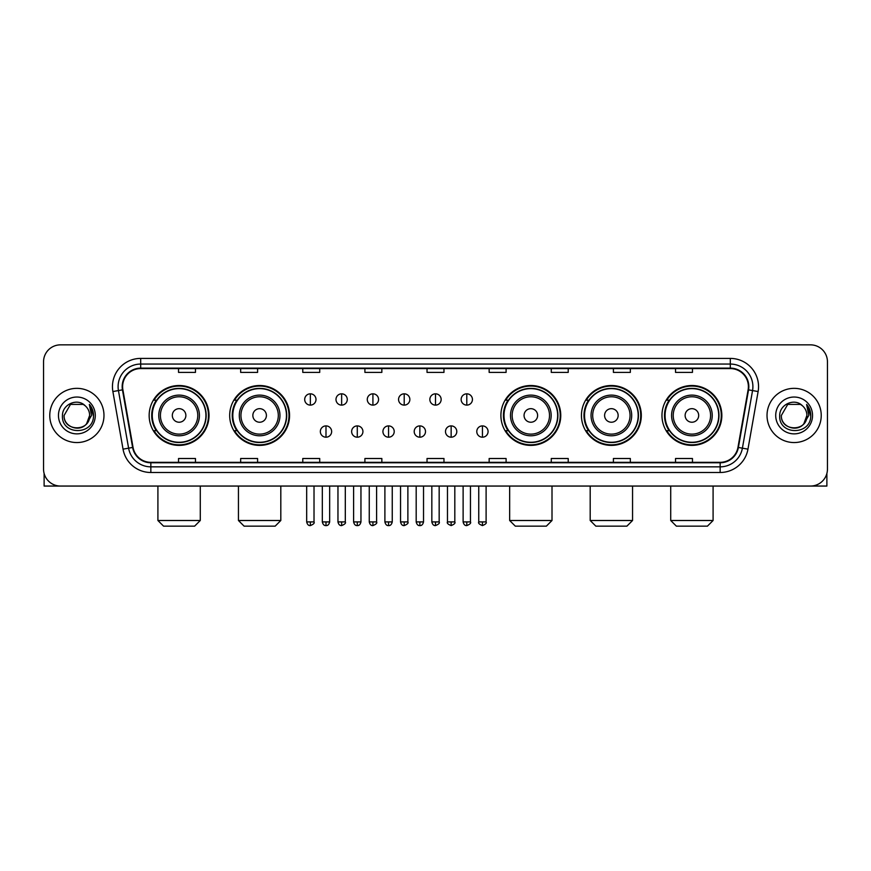 <?xml version="1.0" encoding="UTF-8"?>
<svg xmlns="http://www.w3.org/2000/svg" width="871" height="871" viewBox="0 0 871 871"><rect width="100%" height="100%" fill="white"/><g stroke="black" fill="none" stroke-linecap="round" stroke-linejoin="round"><path stroke-width="1.31" d="M661.971 415.456A29.93 29.93 0 0 0 691.901 445.386A29.93 29.93 0 0 0 721.841 415.456A29.93 29.93 0 0 0 691.901 385.515A29.93 29.93 0 0 0 661.971 415.456M581.436 415.456A29.93 29.93 0 0 0 611.366 445.386A29.93 29.93 0 0 0 641.306 415.456A29.93 29.93 0 0 0 611.366 385.515A29.93 29.93 0 0 0 581.436 415.456M500.901 415.456A29.93 29.93 0 0 0 530.831 445.386A29.93 29.93 0 0 0 560.761 415.456A29.93 29.93 0 0 0 530.831 385.515A29.93 29.93 0 0 0 500.901 415.456M229.694 415.456A29.93 29.93 0 0 0 259.634 445.386A29.93 29.93 0 0 0 289.564 415.456A29.93 29.93 0 0 0 259.634 385.515A29.93 29.93 0 0 0 229.694 415.456M149.159 415.456A29.93 29.93 0 0 0 179.099 445.386A29.93 29.93 0 0 0 209.029 415.456A29.93 29.93 0 0 0 179.099 385.515A29.93 29.93 0 0 0 149.159 415.456M156.345 430.699A27.393 27.393 0 0 1 156.345 400.203M236.879 430.699A27.393 27.393 0 0 1 236.879 400.203M508.076 430.699A27.393 27.393 0 0 1 508.076 400.203M588.611 430.699A27.393 27.393 0 0 1 588.611 400.203M669.146 430.699A27.393 27.393 0 0 1 669.146 400.203M43.55 361.803L43.55 469.099A16.941 16.941 0 0 0 60.491 486.051L810.509 486.051A16.941 16.941 0 0 0 827.45 469.099L827.45 361.803A16.941 16.941 0 0 0 810.509 344.851L60.491 344.851A16.941 16.941 0 0 0 43.55 361.803L43.55 469.099M49.767 415.456A27.11 27.11 0 0 0 76.877 442.555A27.11 27.11 0 0 0 103.976 415.456A27.11 27.11 0 0 0 76.877 388.346A27.11 27.11 0 0 0 49.767 415.456A27.11 27.11 0 0 0 76.877 442.555A27.11 27.11 0 0 0 103.976 415.456A27.11 27.11 0 0 0 76.877 388.346A27.11 27.11 0 0 0 49.767 415.456M767.024 415.456A27.11 27.11 0 0 0 794.123 442.555A27.11 27.11 0 0 0 821.233 415.456A27.11 27.11 0 0 0 794.123 388.346A27.11 27.11 0 0 0 767.024 415.456A27.11 27.11 0 0 0 794.123 442.555A27.11 27.11 0 0 0 821.233 415.456A27.11 27.11 0 0 0 794.123 388.346A27.11 27.11 0 0 0 767.024 415.456M122.615 386.648A18.073 18.073 0 0 1 140.688 368.575L730.312 368.575A18.073 18.073 0 0 1 748.113 389.783L737.955 447.389A18.073 18.073 0 0 1 720.154 462.327L150.846 462.327A18.073 18.073 0 0 1 133.045 447.389L122.887 389.783A18.073 18.073 0 0 1 122.615 386.648M122.169 386.648A18.52 18.52 0 0 0 122.452 389.86L132.61 447.465A18.52 18.52 0 0 0 150.846 462.773L720.154 462.773A18.52 18.52 0 0 0 738.39 447.465L748.548 389.86A18.52 18.52 0 0 0 730.312 368.128L140.688 368.128A18.52 18.52 0 0 0 122.169 386.648M112.882 391.547A28.242 28.242 0 0 1 140.688 358.406L730.312 358.406A28.242 28.242 0 0 1 758.118 391.547L747.96 449.153A28.242 28.242 0 0 1 720.154 472.496L150.846 472.496A28.242 28.242 0 0 1 123.04 449.153L112.882 391.547L118.445 390.567A22.592 22.592 0 0 1 140.688 364.056L730.312 364.056A22.592 22.592 0 0 1 752.555 390.567L742.397 448.173A22.592 22.592 0 0 1 720.154 466.845L150.846 466.845A22.592 22.592 0 0 1 128.603 448.173L118.445 390.567A22.592 22.592 0 0 1 118.097 386.648M810.509 344.851L60.491 344.851M60.491 486.051L810.509 486.051M827.45 469.099L827.45 361.803M738.39 447.465L742.397 448.173L752.555 390.567L758.118 391.547M427.03 368.575L427.03 372.396L443.97 372.396L443.97 368.575M364.905 368.575L364.905 372.396L381.846 372.396L381.846 368.575M302.781 368.575L302.781 372.396L319.722 372.396L319.722 368.575M240.657 368.575L240.657 372.396L257.598 372.396L257.598 368.575M178.533 368.575L178.533 372.396L195.474 372.396L195.474 368.575M489.154 368.575L489.154 372.396L506.095 372.396L506.095 368.575M551.278 368.575L551.278 372.396L568.219 372.396L568.219 368.575M613.402 368.575L613.402 372.396L630.343 372.396L630.343 368.575M675.526 368.575L675.526 372.396L692.467 372.396L692.467 368.575M443.97 462.327L443.97 458.505L427.03 458.505L427.03 462.327M381.846 462.327L381.846 458.505L364.905 458.505L364.905 462.327M319.722 462.327L319.722 458.505L302.781 458.505L302.781 462.327M257.598 462.327L257.598 458.505L240.657 458.505L240.657 462.327M195.474 462.327L195.474 458.505L178.533 458.505L178.533 462.327M506.095 462.327L506.095 458.505L489.154 458.505L489.154 462.327M568.219 462.327L568.219 458.505L551.278 458.505L551.278 462.327M630.343 462.327L630.343 458.505L613.402 458.505L613.402 462.327M692.467 462.327L692.467 458.505L675.526 458.505L675.526 462.327M85.238 405.81A12.76 12.76 0 0 1 89.637 415.456C90.421 431.918 63.322 431.918 64.106 415.456L70.486 404.394L83.257 404.394L85.238 405.81C77.399 397.601 62.32 404.362 62.462 415.456C61.024 435.152 92.968 435.674 93.491 416.403L93.513 415.456C93.469 411.264 92.076 407.584 89.343 404.416L91.542 415.456L86.654 423.654A12.76 12.76 0 0 0 89.637 415.456L86.621 423.687M86.654 423.654C79.882 432.811 63.441 426.953 64.106 415.456M58.455 415.456A18.411 18.411 0 0 0 76.877 433.867A18.411 18.411 0 0 0 95.287 415.456A18.411 18.411 0 0 0 76.877 397.034A18.411 18.411 0 0 0 58.455 415.456M89.463 404.558L93.513 415.935M44.116 473.443L44.116 486.051L109.626 486.051M194.625 526.149L163.563 526.149L157.912 520.499L200.276 520.499L194.625 526.149M185.871 415.456A6.772 6.772 0 0 0 179.099 408.673A6.772 6.772 0 0 0 172.316 415.456A6.772 6.772 0 0 0 179.099 422.228A6.772 6.772 0 0 0 185.871 415.456M199.426 415.456A20.327 20.327 0 0 0 179.099 395.118A20.327 20.327 0 0 0 158.762 415.456A20.327 20.327 0 0 0 179.099 435.783A20.327 20.327 0 0 0 199.426 415.456A20.327 20.327 0 0 1 179.099 435.783A20.327 20.327 0 0 1 158.762 415.456M205.926 415.456A26.827 26.827 0 0 0 179.099 388.629A26.827 26.827 0 0 0 152.273 415.456A26.827 26.827 0 0 0 179.099 442.272A26.827 26.827 0 0 0 205.926 415.456M208.463 415.456A29.364 29.364 0 0 1 153.993 430.699L156.715 430.699A27.077 27.077 0 0 0 197.009 435.75A27.077 27.077 0 0 0 197.009 395.151A27.077 27.077 0 0 0 156.715 400.203L153.993 400.203A29.364 29.364 0 0 1 208.463 415.456M275.16 526.149L244.098 526.149L238.447 520.499L280.81 520.499L275.16 526.149M266.406 415.456A6.772 6.772 0 0 0 259.634 408.673A6.772 6.772 0 0 0 252.851 415.456A6.772 6.772 0 0 0 259.634 422.228A6.772 6.772 0 0 0 266.406 415.456M279.961 415.456A20.327 20.327 0 0 0 259.634 395.118A20.327 20.327 0 0 0 239.296 415.456A20.327 20.327 0 0 0 259.634 435.783A20.327 20.327 0 0 0 279.961 415.456A20.327 20.327 0 0 1 259.634 435.783A20.327 20.327 0 0 1 239.296 415.456M286.461 415.456A26.827 26.827 0 0 0 259.634 388.629A26.827 26.827 0 0 0 232.807 415.456A26.827 26.827 0 0 0 259.634 442.272A26.827 26.827 0 0 0 286.461 415.456M288.998 415.456A29.364 29.364 0 0 1 234.528 430.699L237.25 430.699A27.077 27.077 0 0 0 277.544 435.75A27.077 27.077 0 0 0 277.544 395.151A27.077 27.077 0 0 0 237.25 400.203L234.528 400.203A29.364 29.364 0 0 1 288.998 415.456M546.367 526.149L515.305 526.149L509.655 520.499L552.007 520.499L546.367 526.149M537.614 415.456A6.772 6.772 0 0 0 530.831 408.673A6.772 6.772 0 0 0 524.059 415.456A6.772 6.772 0 0 0 530.831 422.228A6.772 6.772 0 0 0 537.614 415.456M551.169 415.456A20.327 20.327 0 0 0 530.831 395.118A20.327 20.327 0 0 0 510.504 415.456A20.327 20.327 0 0 0 530.831 435.783A20.327 20.327 0 0 0 551.169 415.456A20.327 20.327 0 0 1 530.831 435.783A20.327 20.327 0 0 1 510.504 415.456M557.658 415.456A26.827 26.827 0 0 0 530.831 388.629A26.827 26.827 0 0 0 504.004 415.456A26.827 26.827 0 0 0 530.831 442.272A26.827 26.827 0 0 0 557.658 415.456M560.205 415.456A29.364 29.364 0 0 1 505.735 430.699L508.457 430.699A27.077 27.077 0 0 0 548.752 435.75A27.077 27.077 0 0 0 548.752 395.151A27.077 27.077 0 0 0 508.457 400.203L505.735 400.203A29.364 29.364 0 0 1 560.205 415.456M626.902 526.149L595.84 526.149L590.19 520.499L632.553 520.499L626.902 526.149M618.149 415.456A6.772 6.772 0 0 0 611.366 408.673A6.772 6.772 0 0 0 604.594 415.456A6.772 6.772 0 0 0 611.366 422.228A6.772 6.772 0 0 0 618.149 415.456M631.704 415.456A20.327 20.327 0 0 0 611.366 395.118A20.327 20.327 0 0 0 591.039 415.456A20.327 20.327 0 0 0 611.366 435.783A20.327 20.327 0 0 0 631.704 415.456A20.327 20.327 0 0 1 611.366 435.783A20.327 20.327 0 0 1 591.039 415.456M638.193 415.456A26.827 26.827 0 0 0 611.366 388.629A26.827 26.827 0 0 0 584.539 415.456A26.827 26.827 0 0 0 611.366 442.272A26.827 26.827 0 0 0 638.193 415.456M640.74 415.456A29.364 29.364 0 0 1 586.27 430.699L588.992 430.699A27.077 27.077 0 0 0 629.287 435.75A27.077 27.077 0 0 0 629.287 395.151A27.077 27.077 0 0 0 588.992 400.203L586.27 400.203A29.364 29.364 0 0 1 640.74 415.456M707.437 526.149L676.375 526.149L670.724 520.499L713.088 520.499L707.437 526.149M698.684 415.456A6.772 6.772 0 0 0 691.901 408.673A6.772 6.772 0 0 0 685.129 415.456A6.772 6.772 0 0 0 691.901 422.228A6.772 6.772 0 0 0 698.684 415.456M712.238 415.456A20.327 20.327 0 0 0 691.901 395.118A20.327 20.327 0 0 0 671.574 415.456A20.327 20.327 0 0 0 691.901 435.783A20.327 20.327 0 0 0 712.238 415.456A20.327 20.327 0 0 1 691.901 435.783A20.327 20.327 0 0 1 671.574 415.456M718.727 415.456A26.827 26.827 0 0 0 691.901 388.629A26.827 26.827 0 0 0 665.074 415.456A26.827 26.827 0 0 0 691.901 442.272A26.827 26.827 0 0 0 718.727 415.456M721.275 415.456A29.364 29.364 0 0 1 666.805 430.699L669.527 430.699A27.077 27.077 0 0 0 709.821 435.75A27.077 27.077 0 0 0 709.821 395.151A27.077 27.077 0 0 0 669.527 400.203L666.805 400.203A29.364 29.364 0 0 1 721.275 415.456M310.348 393.823A5.651 5.651 0 0 0 304.698 399.462A5.651 5.651 0 0 0 310.348 405.113A5.651 5.651 0 0 0 315.999 399.462A5.651 5.651 0 0 0 310.348 393.823L310.348 405.113A5.651 5.651 0 0 0 315.999 399.462A5.651 5.651 0 0 0 310.348 393.823M341.639 393.823A5.651 5.651 0 0 0 335.988 399.462A5.651 5.651 0 0 0 341.639 405.113A5.651 5.651 0 0 0 347.279 399.462A5.651 5.651 0 0 0 341.639 393.823L341.639 405.113A5.651 5.651 0 0 0 347.279 399.462A5.651 5.651 0 0 0 341.639 393.823M372.919 393.823A5.651 5.651 0 0 0 367.279 399.462A5.651 5.651 0 0 0 372.919 405.113A5.651 5.651 0 0 0 378.569 399.462A5.651 5.651 0 0 0 372.919 393.823L372.919 405.113A5.651 5.651 0 0 0 378.569 399.462A5.651 5.651 0 0 0 372.919 393.823M404.209 393.823A5.651 5.651 0 0 0 398.559 399.462A5.651 5.651 0 0 0 404.209 405.113A5.651 5.651 0 0 0 409.86 399.462A5.651 5.651 0 0 0 404.209 393.823L404.209 405.113A5.651 5.651 0 0 0 409.86 399.462A5.651 5.651 0 0 0 404.209 393.823M435.5 393.823A5.651 5.651 0 0 0 429.849 399.462A5.651 5.651 0 0 0 435.5 405.113A5.651 5.651 0 0 0 441.151 399.462A5.651 5.651 0 0 0 435.5 393.823L435.5 405.113A5.651 5.651 0 0 0 441.151 399.462A5.651 5.651 0 0 0 435.5 393.823M466.791 393.823A5.651 5.651 0 0 0 461.14 399.462A5.651 5.651 0 0 0 466.791 405.113A5.651 5.651 0 0 0 472.441 399.462A5.651 5.651 0 0 0 466.791 393.823L466.791 405.113A5.651 5.651 0 0 0 472.441 399.462A5.651 5.651 0 0 0 466.791 393.823M325.994 425.897A5.651 5.651 0 0 0 320.343 431.548A5.651 5.651 0 0 0 325.994 437.198A5.651 5.651 0 0 0 331.644 431.548A5.651 5.651 0 0 0 325.994 425.897L325.994 437.198A5.651 5.651 0 0 0 331.644 431.548A5.651 5.651 0 0 0 325.994 425.897M357.284 425.897A5.651 5.651 0 0 0 351.634 431.548A5.651 5.651 0 0 0 357.284 437.198A5.651 5.651 0 0 0 362.924 431.548A5.651 5.651 0 0 0 357.284 425.897L357.284 437.198A5.651 5.651 0 0 0 362.924 431.548A5.651 5.651 0 0 0 357.284 425.897M388.564 425.897A5.651 5.651 0 0 0 382.924 431.548A5.651 5.651 0 0 0 388.564 437.198A5.651 5.651 0 0 0 394.215 431.548A5.651 5.651 0 0 0 388.564 425.897L388.564 437.198A5.651 5.651 0 0 0 394.215 431.548A5.651 5.651 0 0 0 388.564 425.897M419.855 425.897A5.651 5.651 0 0 0 414.204 431.548A5.651 5.651 0 0 0 419.855 437.198A5.651 5.651 0 0 0 425.505 431.548A5.651 5.651 0 0 0 419.855 425.897L419.855 437.198A5.651 5.651 0 0 0 425.505 431.548A5.651 5.651 0 0 0 419.855 425.897M451.145 425.897A5.651 5.651 0 0 0 445.495 431.548A5.651 5.651 0 0 0 451.145 437.198A5.651 5.651 0 0 0 456.796 431.548A5.651 5.651 0 0 0 451.145 425.897L451.145 437.198A5.651 5.651 0 0 0 456.796 431.548A5.651 5.651 0 0 0 451.145 425.897M482.436 425.897A5.651 5.651 0 0 0 476.785 431.548A5.651 5.651 0 0 0 482.436 437.198A5.651 5.651 0 0 0 488.076 431.548A5.651 5.651 0 0 0 482.436 425.897L482.436 437.198A5.651 5.651 0 0 0 488.076 431.548A5.651 5.651 0 0 0 482.436 425.897M826.884 473.443L826.884 486.051L761.374 486.051M802.485 405.81A12.76 12.76 0 0 1 806.894 415.456C807.678 431.918 780.579 431.918 781.363 415.456L787.743 404.394L800.514 404.394L802.485 405.81C794.657 397.601 779.578 404.362 779.719 415.456C778.282 435.152 810.226 435.674 810.749 416.403L810.77 415.456C810.727 411.264 809.333 407.584 806.6 404.416L808.8 415.456L803.911 423.654A12.76 12.76 0 0 0 806.894 415.456L803.879 423.687M803.911 423.654C797.139 432.811 780.699 426.953 781.363 415.456M775.713 415.456A18.411 18.411 0 0 0 794.123 433.867A18.411 18.411 0 0 0 812.545 415.456A18.411 18.411 0 0 0 794.123 397.034A18.411 18.411 0 0 0 775.713 415.456M806.72 404.558L810.77 415.935M730.312 358.406L730.312 368.128M118.445 390.567L122.452 389.86M150.846 472.496L150.846 462.773M720.154 462.773L720.154 472.496M123.04 449.153L132.61 447.465M748.548 389.86L752.555 390.567M140.688 358.406L140.688 368.128M742.397 448.173L747.96 449.153M197.771 415.456A18.683 18.683 0 0 0 179.099 396.773A18.683 18.683 0 0 0 160.416 415.456A18.683 18.683 0 0 0 179.099 434.128A18.683 18.683 0 0 0 197.771 415.456M278.306 415.456A18.683 18.683 0 0 0 259.634 396.773A18.683 18.683 0 0 0 240.951 415.456A18.683 18.683 0 0 0 259.634 434.128A18.683 18.683 0 0 0 278.306 415.456M549.514 415.456A18.683 18.683 0 0 0 530.831 396.773A18.683 18.683 0 0 0 512.159 415.456A18.683 18.683 0 0 0 530.831 434.128A18.683 18.683 0 0 0 549.514 415.456M630.049 415.456A18.683 18.683 0 0 0 611.366 396.773A18.683 18.683 0 0 0 592.694 415.456A18.683 18.683 0 0 0 611.366 434.128A18.683 18.683 0 0 0 630.049 415.456M710.584 415.456A18.683 18.683 0 0 0 691.901 396.773A18.683 18.683 0 0 0 673.229 415.456A18.683 18.683 0 0 0 691.901 434.128A18.683 18.683 0 0 0 710.584 415.456M310.348 521.914L306.679 521.914C307.321 524.527 308.541 525.746 310.348 525.583L310.348 521.914L314.017 521.914L314.017 486.051M341.639 521.914L337.959 521.914C338.601 524.527 339.832 525.746 341.639 525.583L341.639 521.914L345.308 521.914L345.308 486.051M372.919 521.914L369.25 521.914C369.892 524.527 371.122 525.746 372.919 525.583L372.919 521.914L376.599 521.914L376.599 486.051M404.209 521.914L400.54 521.914C401.183 524.527 402.402 525.746 404.209 525.583L404.209 521.914L407.878 521.914L407.878 486.051M435.5 521.914L431.831 521.914C432.473 524.527 433.693 525.746 435.5 525.583L435.5 521.914L439.169 521.914L439.169 486.051M466.791 521.914L463.122 521.914C463.753 524.527 464.983 525.746 466.791 525.583L466.791 521.914L470.46 521.914L470.46 486.051M325.994 521.914L322.324 521.914C322.956 524.527 324.186 525.746 325.994 525.583L325.994 521.914L329.663 521.914L329.663 486.051M357.284 521.914L353.604 521.914C354.247 524.527 355.477 525.746 357.284 525.583L357.284 521.914L360.953 521.914L360.953 486.051M388.564 521.914L384.895 521.914C385.537 524.527 386.757 525.746 388.564 525.583L388.564 521.914L392.244 521.914L392.244 486.051M419.855 521.914L416.186 521.914C416.828 524.527 418.047 525.746 419.855 525.583L419.855 521.914L423.524 521.914L423.524 486.051M451.145 521.914L447.476 521.914C446.725 523.079 447.955 524.309 451.145 525.583L451.145 521.914L454.814 521.914L454.814 486.051M482.436 521.914L478.756 521.914C478.016 523.079 479.235 524.309 482.436 525.583L482.436 521.914L486.105 521.914L486.105 486.051M200.276 486.051L200.276 520.499M157.912 486.051L157.912 520.499M280.81 486.051L280.81 520.499M238.447 486.051L238.447 520.499M552.007 486.051L552.007 520.499M509.655 486.051L509.655 520.499M632.553 486.051L632.553 520.499M590.19 486.051L590.19 520.499M713.088 486.051L713.088 520.499M670.724 486.051L670.724 520.499M306.679 521.914L306.679 486.051M314.017 521.914C314.758 523.079 313.538 524.309 310.348 525.583M337.959 521.914L337.959 486.051M345.308 521.914C346.048 523.079 344.829 524.309 341.639 525.583M369.25 521.914L369.25 486.051M376.599 521.914C377.339 523.079 376.12 524.309 372.919 525.583M400.54 521.914L400.54 486.051M407.878 521.914C408.63 523.079 407.399 524.309 404.209 525.583M431.831 521.914L431.831 486.051M439.169 521.914C439.92 523.079 438.69 524.309 435.5 525.583M463.122 521.914L463.122 486.051M470.46 521.914C471.2 523.079 469.981 524.309 466.791 525.583M322.324 521.914L322.324 486.051M329.663 521.914C329.02 524.527 327.801 525.746 325.994 525.583M353.604 521.914L353.604 486.051M360.953 521.914C360.311 524.527 359.081 525.746 357.284 525.583M384.895 521.914L384.895 486.051M392.244 521.914C391.602 524.527 390.371 525.746 388.564 525.583M416.186 521.914L416.186 486.051M423.524 521.914C422.881 524.527 421.662 525.746 419.855 525.583M447.476 521.914L447.476 486.051M454.814 521.914C455.555 523.079 454.335 524.309 451.145 525.583M478.756 521.914L478.756 486.051M486.105 521.914C486.845 523.079 485.626 524.309 482.436 525.583"/></g></svg>
